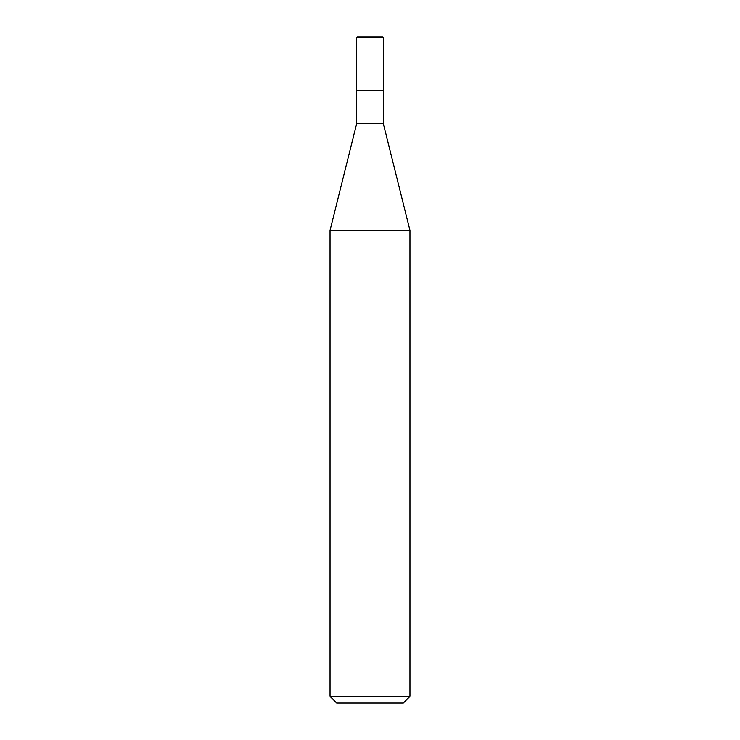 <?xml version="1.0" encoding="UTF-8"?>
<svg xmlns="http://www.w3.org/2000/svg" width="740" height="740" viewBox="0 0 740 740"><rect width="100%" height="100%" fill="white"/><g stroke="black" fill="none" stroke-linecap="round" stroke-linejoin="round"><path stroke-width="1.11" d="M382.654 37L357.346 37L382.654 37L383.32 37.666L356.68 37.666L357.346 37L356.68 37.666L383.32 37.666L383.32 90.28L356.68 90.28L356.68 37.666L356.68 90.28L383.32 90.28L383.32 123.58L356.68 123.58L356.68 90.28L356.68 123.58L383.32 123.58L409.96 230.427L330.04 230.427L356.68 123.58L330.04 230.427L409.96 230.427L409.96 696.34L330.04 696.34L330.04 230.427L330.04 696.34L336.7 703L403.3 703L409.96 696.34L330.04 696.34L336.7 703L403.3 703L409.96 696.34L409.96 230.427L383.32 123.58L383.32 37.666L382.654 37"/></g></svg>
